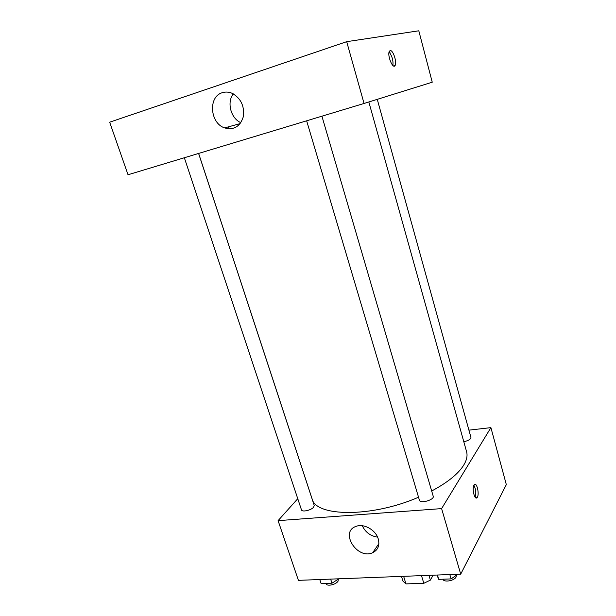 <?xml version="1.0" encoding="UTF-8"?>
<svg xmlns="http://www.w3.org/2000/svg" width="616" height="616" viewBox="0 0 616 616"><rect width="100%" height="100%" fill="white"/><g stroke="black" fill="none" stroke-linecap="round" stroke-linejoin="round"><path stroke-width="0.92" d="M421.49 575.637L423.816 583.29L405.959 583.899L402.941 581.096L401.493 576.399M433.133 575.19L430.399 580.118L423.816 583.29M428.967 575.352L430.399 580.118M403.626 576.322L405.959 583.899M468.922 430.137L490.906 427.635L506.329 484.63L460.706 574.135L298.421 580.349L278.085 520.643L297.759 498.714M431.685 491.006C447.555 482.505 458.219 473.912 463.679 465.211C466.728 460.183 467.698 455.678 466.582 451.69L368.838 101.979M198.637 153.43L312.035 498.644C315.438 516.901 371.648 517.74 418.533 497.212M490.906 427.635L441.61 508.608L278.085 520.643M184.338 157.75L301.478 509.871C301.955 512.35 311.219 510.302 313.629 507.176L314.229 505.443L198.598 153.446M463.786 441.687C467.197 441.025 469.515 439.932 470.724 438.407L470.94 437.437L377.262 99.345M321.914 116.193L433.21 496.219C434.65 499.822 420.158 503.996 419.419 500.2L306.645 120.805M441.61 508.608L460.706 574.135M378.232 538.877C379.887 545.391 378.039 550.003 372.703 552.698C357.226 560.067 339.293 531.731 356.117 526.357C363.848 523.261 375.714 529.937 378.232 538.877M474.004 485.154L474.297 484.746C476.884 481.581 479.756 495.079 477.046 497.62C474.682 500.592 471.756 488.611 474.004 485.154M473.912 485.339C475.914 489.158 476.314 493.108 475.121 497.204M377.57 537.129C370.501 536.074 365.396 532.27 362.277 525.733M346.692 41.672L418.803 30.8L432.247 82.205L364.048 103.465L128.028 174.759L109.671 122.191L346.692 41.672L364.048 103.465M390.182 50.612C392.977 49.696 397.189 62.339 395.141 65.419C393.039 69.916 386.948 55.171 389.358 51.313L390.182 50.612M222.245 92.716C225.502 91.668 228.813 91.869 232.201 93.324C240.987 98.398 244.683 106.252 243.274 116.886C240.017 126.665 233.795 130.338 224.609 127.905C209.971 123.231 207.962 96.697 222.245 92.716M240.833 122.669C230.846 118.434 226.573 102.364 233.302 93.863M389.081 52.044C392.115 55.979 393.385 60.468 392.892 65.496M457.788 574.243L451.105 578.909L438.746 579.356L436.913 575.044M449.819 574.551L451.105 578.909M437.46 575.021L438.746 579.356M442.904 579.202C443.759 582.674 454.431 580.842 456.133 576.915L456.356 575.244M338.815 578.801L331.97 583.19L321.121 583.583L319.766 579.525M330.623 579.109L331.97 583.19M325.941 583.406L326.049 583.729C326.673 586.64 335.789 584.777 337.999 581.273L338.415 579.055M475.629 497.728L477.046 497.62M378.879 543.643L372.703 552.698M228.559 126.811L229.206 128.852M389.535 51.043L390.151 53.338M240.155 123.608L224.609 127.905M393.501 65.935L395.141 65.419"/></g></svg>
